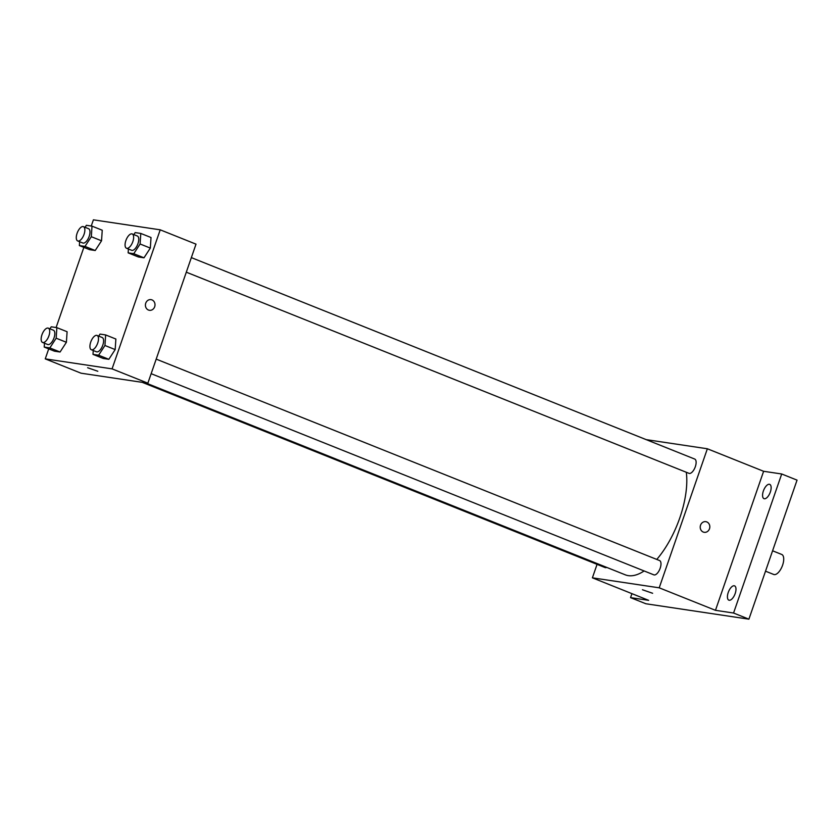 <?xml version="1.0" encoding="UTF-8"?>
<svg xmlns="http://www.w3.org/2000/svg" width="839" height="839" viewBox="0 0 839 839"><rect width="100%" height="100%" fill="white"/><g stroke="black" fill="none" stroke-linecap="round" stroke-linejoin="round"><path stroke-width="1.26" d="M765.514 571.181L773.715 574.463A10.781 4.824 -68.2 0 0 782.2 566.252A10.781 4.824 -68.2 0 0 781.728 554.453L772.583 550.793M646.166 439.626L707.361 448.771L763.616 471.287L781.707 473.983L797.05 480.128L748.902 619.172L645.894 603.765L630.55 597.63L631.935 593.645M781.707 473.983L733.559 613.026L748.902 619.172M733.559 613.026L715.468 610.32L659.213 587.814L592.397 577.83L648.641 600.336L630.55 597.63M652.627 593.278L642.443 589.754M764.35 498.754A7.698 3.44 111.8 0 1 763.993 498.66A7.698 3.44 111.8 0 1 763.511 490.605A7.698 3.44 111.8 0 1 769.363 484.271A7.698 3.44 111.8 0 1 769.72 484.365A7.698 3.44 111.8 0 1 770.202 492.409A7.698 3.44 111.8 0 1 764.35 498.754M729.206 600.252A7.698 3.44 111.8 0 1 728.85 600.158A7.698 3.44 111.8 0 1 728.367 592.114A7.698 3.44 111.8 0 1 734.219 585.769A7.698 3.44 111.8 0 1 734.565 585.863A7.698 3.44 111.8 0 1 735.048 593.907A7.698 3.44 111.8 0 1 729.206 600.252M763.616 471.287L715.468 610.32M145.504 382.836L625.265 574.82A66.26 29.638 -68.2 0 0 644.121 570.96M656.769 559.435A66.26 29.638 -68.2 0 0 686.312 472.273M707.361 448.771L659.213 587.814M592.397 577.83L597.064 564.353M186.3 272.182L688.987 473.343A7.698 3.44 -68.2 0 0 695.038 467.47A7.698 3.44 -68.2 0 0 694.702 459.048L191.344 257.615M142.242 382.343L605.055 567.552A7.698 3.44 -68.2 0 0 606.723 567.405M151.156 373.68L653.833 574.841A7.698 3.44 -68.2 0 0 659.894 568.978A7.698 3.44 -68.2 0 0 659.559 560.546L156.201 359.123M705.819 521.659A5.391 4.793 -81.5 0 1 709.49 528.78A5.391 4.793 -81.5 0 1 704.225 532.314A5.391 4.793 -81.5 0 1 700.282 526.284A5.391 4.793 -81.5 0 1 705.819 521.659A5.391 4.793 -81.5 0 1 709.49 528.78A5.391 4.793 -81.5 0 1 704.225 532.314M91.252 226.027L93.402 219.828L160.218 229.823L196.011 244.149L147.863 383.182L81.047 373.198L45.254 358.872L48.714 348.877M160.218 229.823L112.069 368.866L147.863 383.182M112.069 368.866L45.254 358.872M97.817 371.258L87.634 367.734M133.852 234.616L135.163 232.592L140.795 233.431L151.02 237.521L150.317 248.082L143.993 257.804L138.372 256.965L143.993 257.804L150.317 248.082L140.092 243.992L133.768 253.714L128.147 252.864L128.398 249.015M49.931 328.825L51.242 326.801L56.863 327.64L67.099 331.73L66.396 342.291L60.072 352.013L54.451 351.174L60.072 352.013L66.396 342.291L56.171 338.201L49.847 347.923L44.215 347.073L44.477 343.224M56.108 327.525L83.858 247.379M98.708 336.114L100.019 334.09L105.641 334.929L115.876 339.029L115.174 349.58L108.85 359.302L103.228 358.463L108.85 359.302L115.174 349.58L104.948 345.49L98.624 355.212L92.993 354.373L93.255 350.513M85.075 227.317L86.386 225.303L92.017 226.142L102.243 230.232L101.54 240.793L95.216 250.515L89.595 249.665L95.216 250.515L101.54 240.793L91.315 236.703L84.991 246.414L79.369 245.575L79.621 241.726M150.999 299.638A5.391 4.793 -81.5 0 1 154.68 306.759A5.391 4.793 -81.5 0 1 149.415 310.294A5.391 4.793 -81.5 0 1 145.472 304.263A5.391 4.793 -81.5 0 1 150.999 299.638A5.391 4.793 -81.5 0 1 154.68 306.759A5.391 4.793 -81.5 0 1 149.405 310.294M92.017 226.142L91.315 236.703M77.723 240.961L82.83 243.006A7.698 3.44 -68.2 0 0 88.892 237.133A7.698 3.44 -68.2 0 0 88.556 228.711L83.439 226.666A7.698 3.44 -68.2 0 0 77.094 233.294A7.698 3.44 -68.2 0 0 77.723 240.961A7.698 3.44 -68.2 0 0 83.774 235.088A7.698 3.44 -68.2 0 0 83.439 226.666M84.991 246.414L95.216 250.515M79.369 245.575L89.595 249.665M102.243 230.232L101.54 240.793M140.795 233.431L140.092 243.992M126.5 248.25L131.608 250.295A7.698 3.44 -68.2 0 0 137.669 244.432A7.698 3.44 -68.2 0 0 137.334 236L132.216 233.955A7.698 3.44 -68.2 0 0 125.871 240.583A7.698 3.44 -68.2 0 0 126.5 248.25A7.698 3.44 -68.2 0 0 132.552 242.387A7.698 3.44 -68.2 0 0 132.216 233.955M133.768 253.714L143.993 257.804M128.147 252.864L138.372 256.965M151.02 237.521L150.317 248.082M56.863 327.64L56.171 338.201M42.569 342.459L47.687 344.504A7.698 3.44 -68.2 0 0 53.738 338.641A7.698 3.44 -68.2 0 0 53.402 330.209L48.295 328.164A7.698 3.44 -68.2 0 0 41.95 334.792A7.698 3.44 -68.2 0 0 42.569 342.459A7.698 3.44 -68.2 0 0 48.631 336.596A7.698 3.44 -68.2 0 0 48.295 328.164M49.847 347.923L60.072 352.013M44.215 347.073L54.451 351.174M67.099 331.73L66.396 342.291M105.641 334.929L104.948 345.49M91.346 349.748L96.464 351.793A7.698 3.44 -68.2 0 0 102.515 345.93A7.698 3.44 -68.2 0 0 102.18 337.509L97.072 335.453A7.698 3.44 -68.2 0 0 90.727 342.081A7.698 3.44 -68.2 0 0 91.346 349.748A7.698 3.44 -68.2 0 0 97.408 343.885A7.698 3.44 -68.2 0 0 97.072 335.453M98.624 355.212L108.85 359.302M92.993 354.373L103.228 358.463M115.876 339.029L115.174 349.58"/></g></svg>
